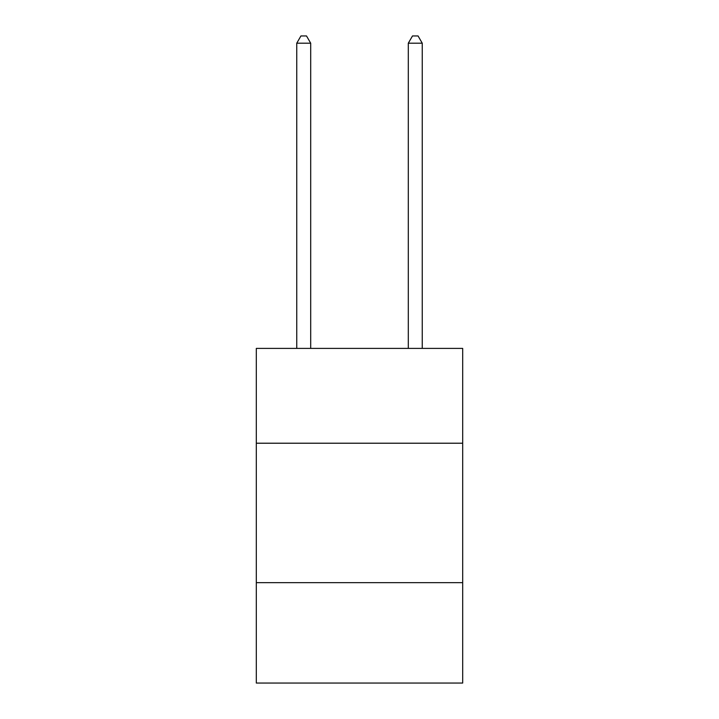 <?xml version="1.0" encoding="UTF-8"?>
<svg xmlns="http://www.w3.org/2000/svg" width="719" height="719" viewBox="0 0 719 719"><rect width="100%" height="100%" fill="white"/><g stroke="black" fill="none" stroke-linecap="round" stroke-linejoin="round"><path stroke-width="1.08" d="M462.685 443.219L462.685 348.4L256.315 348.4L256.315 443.219L462.685 443.219L462.685 683.05L256.315 683.05L256.315 443.219M462.685 582.66L256.315 582.66M310.698 348.4L310.698 43.203L296.749 43.203L296.749 348.4M296.749 43.203L300.937 35.95L306.51 35.95L310.698 43.203M422.251 348.4L422.251 43.203L408.302 43.203L408.302 348.4M408.302 43.203L412.49 35.95L418.063 35.95L422.251 43.203"/></g></svg>
